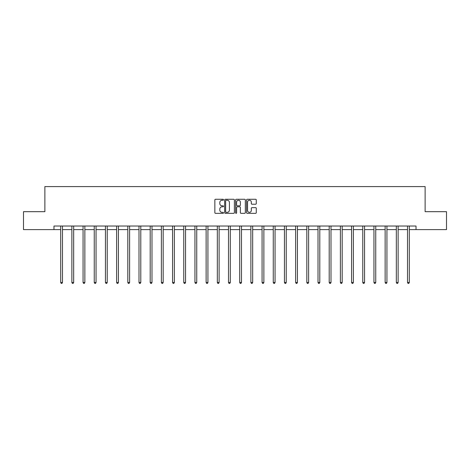 <?xml version="1.0" encoding="UTF-8"?>
<svg xmlns="http://www.w3.org/2000/svg" width="470" height="470" viewBox="0 0 470 470"><rect width="100%" height="100%" fill="white"/><g stroke="black" fill="none" stroke-linecap="round" stroke-linejoin="round"><path stroke-width="0.7" d="M223.526 199.756A0.493 0.493 0 0 0 223.033 199.268L215.554 199.268A0.705 0.705 0 0 0 214.849 199.967L214.849 212.64A0.705 0.705 0 0 0 215.554 213.345L223.033 213.345A0.493 0.493 0 0 0 223.526 212.851A0.493 0.493 0 0 0 223.033 212.358L222.063 212.358A2.25 2.25 0 0 1 219.813 210.108L219.813 209.05A2.25 2.25 0 0 1 222.063 206.8L223.033 206.8A0.493 0.493 0 0 0 223.526 206.307A0.493 0.493 0 0 0 223.033 205.813L222.063 205.813A2.25 2.25 0 0 1 219.813 203.557L219.813 202.505A2.25 2.25 0 0 1 222.063 200.249L223.033 200.249A0.493 0.493 0 0 0 223.526 199.756M255.574 204.227A0.705 0.705 0 0 0 256.279 203.522L256.279 199.967A0.705 0.705 0 0 0 255.574 199.268L247.267 199.268A0.705 0.705 0 0 0 246.562 199.967L246.562 212.64A0.705 0.705 0 0 0 247.267 213.345L255.574 213.345A0.705 0.705 0 0 0 256.279 212.64L256.279 208.345A0.705 0.705 0 0 0 255.574 207.64L252.02 207.64A0.705 0.705 0 0 0 251.315 208.345L251.315 210.478A1.886 1.886 0 0 1 249.429 212.358A1.886 1.886 0 0 1 247.549 210.478L247.549 202.135A1.886 1.886 0 0 1 249.429 200.249A1.886 1.886 0 0 1 251.315 202.135L251.315 203.522A0.705 0.705 0 0 0 252.02 204.227L255.574 204.227M53.98 229.613L23.5 229.613L23.5 211.682L44.873 211.682L44.873 186.584L425.127 186.584L425.127 211.682L446.5 211.682L446.5 229.613L416.021 229.613L416.021 226.029L53.98 226.029L53.98 229.613L60.689 229.613M234.383 199.967A0.705 0.705 0 0 0 233.678 199.268L225.371 199.268A0.705 0.705 0 0 0 224.672 199.967L224.672 212.64A0.705 0.705 0 0 0 225.371 213.345L233.678 213.345A0.705 0.705 0 0 0 234.383 212.64L234.383 199.967M236.322 199.268L244.629 199.268A0.705 0.705 0 0 1 245.328 199.967L245.328 212.64A0.705 0.705 0 0 1 244.629 213.345L241.069 213.345A0.705 0.705 0 0 1 240.37 212.64L240.37 207.499A0.705 0.705 0 0 0 239.665 206.8L237.303 206.8A0.705 0.705 0 0 0 236.604 207.499L236.604 212.851A0.493 0.493 0 0 1 236.11 213.345A0.493 0.493 0 0 1 235.617 212.851L235.617 199.967A0.705 0.705 0 0 1 236.322 199.268M62.481 229.613L71.875 229.613M73.667 229.613L83.061 229.613M84.859 229.613L94.253 229.613M96.044 229.613L105.439 229.613M107.231 229.613L116.625 229.613M118.422 229.613L127.817 229.613M129.608 229.613L139.002 229.613M140.794 229.613L150.194 229.613M151.986 229.613L161.38 229.613M163.172 229.613L172.566 229.613M174.364 229.613L183.758 229.613M185.55 229.613L194.944 229.613M196.736 229.613L206.13 229.613M207.928 229.613L217.322 229.613M219.114 229.613L228.508 229.613M230.3 229.613L239.7 229.613M241.492 229.613L250.886 229.613M252.678 229.613L262.072 229.613M263.87 229.613L273.264 229.613M275.056 229.613L284.45 229.613M286.242 229.613L295.636 229.613M297.434 229.613L306.828 229.613M308.62 229.613L318.014 229.613M319.806 229.613L329.206 229.613M330.998 229.613L340.392 229.613M342.184 229.613L351.578 229.613M353.375 229.613L362.77 229.613M364.561 229.613L373.956 229.613M375.747 229.613L385.142 229.613M386.939 229.613L396.333 229.613M398.125 229.613L407.519 229.613M409.311 229.613L416.021 229.613M226.146 200.249A0.493 0.493 0 0 0 225.653 200.743L225.653 211.864A0.493 0.493 0 0 0 226.146 212.358L227.169 212.358A2.25 2.25 0 0 0 229.419 210.108L229.419 202.505A2.25 2.25 0 0 0 227.169 200.249L226.146 200.249M240.37 202.171A1.886 1.886 0 0 0 238.484 200.285A1.886 1.886 0 0 0 236.604 202.171L236.604 205.108A0.705 0.705 0 0 0 237.303 205.813L239.665 205.813A0.705 0.705 0 0 0 240.37 205.108L240.37 202.171M62.575 226.029L62.534 226.135A0.717 0.717 0 0 0 62.481 226.399L62.481 282.488L60.689 282.488L60.689 226.399A0.717 0.717 0 0 0 60.636 226.135L60.595 226.029M62.481 282.488L61.94 283.416L61.223 283.416L60.689 282.488M73.761 226.029L73.72 226.135A0.717 0.717 0 0 0 73.667 226.399L73.667 282.488L71.875 282.488L71.875 226.399A0.717 0.717 0 0 0 71.822 226.135L71.781 226.029M73.667 282.488L73.132 283.416L72.415 283.416L71.875 282.488M84.953 226.029L84.906 226.135A0.717 0.717 0 0 0 84.859 226.399L84.859 282.488L83.061 282.488L83.061 226.399A0.717 0.717 0 0 0 83.014 226.135L82.967 226.029M84.859 282.488L84.318 283.416L83.601 283.416L83.061 282.488M96.138 226.029L96.097 226.135A0.717 0.717 0 0 0 96.044 226.399L96.044 282.488L94.253 282.488L94.253 226.399A0.717 0.717 0 0 0 94.2 226.135L94.159 226.029M96.044 282.488L95.504 283.416L94.787 283.416L94.253 282.488M107.325 226.029L107.283 226.135A0.717 0.717 0 0 0 107.231 226.399L107.231 282.488L105.439 282.488L105.439 226.399A0.717 0.717 0 0 0 105.386 226.135L105.345 226.029M107.231 282.488L106.696 283.416L105.979 283.416L105.439 282.488M118.516 226.029L118.469 226.135A0.717 0.717 0 0 0 118.422 226.399L118.422 282.488L116.625 282.488L116.625 226.399A0.717 0.717 0 0 0 116.578 226.135L116.531 226.029M118.422 282.488L117.882 283.416L117.165 283.416L116.625 282.488M129.702 226.029L129.661 226.135A0.717 0.717 0 0 0 129.608 226.399L129.608 282.488L127.817 282.488L127.817 226.399A0.717 0.717 0 0 0 127.764 226.135L127.723 226.029M129.608 282.488L129.068 283.416L128.351 283.416L127.817 282.488M140.888 226.029L140.847 226.135A0.717 0.717 0 0 0 140.794 226.399L140.794 282.488L139.002 282.488L139.002 226.399A0.717 0.717 0 0 0 138.95 226.135L138.909 226.029M140.794 282.488L140.26 283.416L139.543 283.416L139.002 282.488M152.08 226.029L152.039 226.135A0.717 0.717 0 0 0 151.986 226.399L151.986 282.488L150.194 282.488L150.194 226.399A0.717 0.717 0 0 0 150.142 226.135L150.1 226.029M151.986 282.488L151.446 283.416L150.729 283.416L150.194 282.488M163.266 226.029L163.225 226.135A0.717 0.717 0 0 0 163.172 226.399L163.172 282.488L161.38 282.488L161.38 226.399A0.717 0.717 0 0 0 161.328 226.135L161.286 226.029M163.172 282.488L162.638 283.416L161.921 283.416L161.38 282.488M174.458 226.029L174.411 226.135A0.717 0.717 0 0 0 174.364 226.399L174.364 282.488L172.566 282.488L172.566 226.399A0.717 0.717 0 0 0 172.519 226.135L172.472 226.029M174.364 282.488L173.824 283.416L173.107 283.416L172.566 282.488M185.644 226.029L185.603 226.135A0.717 0.717 0 0 0 185.55 226.399L185.55 282.488L183.758 282.488L183.758 226.399A0.717 0.717 0 0 0 183.705 226.135L183.664 226.029M185.55 282.488L185.01 283.416L184.293 283.416L183.758 282.488M196.83 226.029L196.789 226.135A0.717 0.717 0 0 0 196.736 226.399L196.736 282.488L194.944 282.488L194.944 226.399A0.717 0.717 0 0 0 194.891 226.135L194.85 226.029M196.736 282.488L196.201 283.416L195.485 283.416L194.944 282.488M208.022 226.029L207.975 226.135A0.717 0.717 0 0 0 207.928 226.399L207.928 282.488L206.13 282.488L206.13 226.399A0.717 0.717 0 0 0 206.083 226.135L206.036 226.029M207.928 282.488L207.388 283.416L206.671 283.416L206.13 282.488M219.208 226.029L219.167 226.135A0.717 0.717 0 0 0 219.114 226.399L219.114 282.488L217.322 282.488L217.322 226.399A0.717 0.717 0 0 0 217.269 226.135L217.228 226.029M219.114 282.488L218.574 283.416L217.857 283.416L217.322 282.488M230.394 226.029L230.353 226.135A0.717 0.717 0 0 0 230.3 226.399L230.3 282.488L228.508 282.488L228.508 226.399A0.717 0.717 0 0 0 228.455 226.135L228.414 226.029M230.3 282.488L229.765 283.416L229.049 283.416L228.508 282.488M241.586 226.029L241.545 226.135A0.717 0.717 0 0 0 241.492 226.399L241.492 282.488L239.7 282.488L239.7 226.399A0.717 0.717 0 0 0 239.647 226.135L239.606 226.029M241.492 282.488L240.951 283.416L240.235 283.416L239.7 282.488M252.772 226.029L252.731 226.135A0.717 0.717 0 0 0 252.678 226.399L252.678 282.488L250.886 282.488L250.886 226.399A0.717 0.717 0 0 0 250.833 226.135L250.792 226.029M252.678 282.488L252.143 283.416L251.427 283.416L250.886 282.488M263.964 226.029L263.917 226.135A0.717 0.717 0 0 0 263.87 226.399L263.87 282.488L262.072 282.488L262.072 226.399A0.717 0.717 0 0 0 262.025 226.135L261.978 226.029M263.87 282.488L263.329 283.416L262.613 283.416L262.072 282.488M275.15 226.029L275.109 226.135A0.717 0.717 0 0 0 275.056 226.399L275.056 282.488L273.264 282.488L273.264 226.399A0.717 0.717 0 0 0 273.211 226.135L273.17 226.029M275.056 282.488L274.515 283.416L273.799 283.416L273.264 282.488M286.336 226.029L286.295 226.135A0.717 0.717 0 0 0 286.242 226.399L286.242 282.488L284.45 282.488L284.45 226.399A0.717 0.717 0 0 0 284.397 226.135L284.356 226.029M286.242 282.488L285.707 283.416L284.99 283.416L284.45 282.488M297.528 226.029L297.481 226.135A0.717 0.717 0 0 0 297.434 226.399L297.434 282.488L295.636 282.488L295.636 226.399A0.717 0.717 0 0 0 295.589 226.135L295.542 226.029M297.434 282.488L296.893 283.416L296.176 283.416L295.636 282.488M308.714 226.029L308.673 226.135A0.717 0.717 0 0 0 308.62 226.399L308.62 282.488L306.828 282.488L306.828 226.399A0.717 0.717 0 0 0 306.775 226.135L306.734 226.029M308.62 282.488L308.079 283.416L307.362 283.416L306.828 282.488M319.9 226.029L319.859 226.135A0.717 0.717 0 0 0 319.806 226.399L319.806 282.488L318.014 282.488L318.014 226.399A0.717 0.717 0 0 0 317.961 226.135L317.92 226.029M319.806 282.488L319.271 283.416L318.554 283.416L318.014 282.488M331.091 226.029L331.05 226.135A0.717 0.717 0 0 0 330.998 226.399L330.998 282.488L329.206 282.488L329.206 226.399A0.717 0.717 0 0 0 329.153 226.135L329.112 226.029M330.998 282.488L330.457 283.416L329.74 283.416L329.206 282.488M342.278 226.029L342.236 226.135A0.717 0.717 0 0 0 342.184 226.399L342.184 282.488L340.392 282.488L340.392 226.399A0.717 0.717 0 0 0 340.339 226.135L340.298 226.029M342.184 282.488L341.649 283.416L340.932 283.416L340.392 282.488M353.469 226.029L353.422 226.135A0.717 0.717 0 0 0 353.375 226.399L353.375 282.488L351.578 282.488L351.578 226.399A0.717 0.717 0 0 0 351.531 226.135L351.484 226.029M353.375 282.488L352.835 283.416L352.118 283.416L351.578 282.488M364.655 226.029L364.614 226.135A0.717 0.717 0 0 0 364.561 226.399L364.561 282.488L362.77 282.488L362.77 226.399A0.717 0.717 0 0 0 362.717 226.135L362.676 226.029M364.561 282.488L364.021 283.416L363.304 283.416L362.77 282.488M375.841 226.029L375.8 226.135A0.717 0.717 0 0 0 375.747 226.399L375.747 282.488L373.956 282.488L373.956 226.399A0.717 0.717 0 0 0 373.903 226.135L373.862 226.029M375.747 282.488L375.213 283.416L374.496 283.416L373.956 282.488M387.033 226.029L386.986 226.135A0.717 0.717 0 0 0 386.939 226.399L386.939 282.488L385.142 282.488L385.142 226.399A0.717 0.717 0 0 0 385.095 226.135L385.048 226.029M386.939 282.488L386.399 283.416L385.682 283.416L385.142 282.488M398.219 226.029L398.178 226.135A0.717 0.717 0 0 0 398.125 226.399L398.125 282.488L396.333 282.488L396.333 226.399A0.717 0.717 0 0 0 396.281 226.135L396.239 226.029M398.125 282.488L397.585 283.416L396.868 283.416L396.333 282.488M409.405 226.029L409.364 226.135A0.717 0.717 0 0 0 409.311 226.399L409.311 282.488L407.519 282.488L407.519 226.399A0.717 0.717 0 0 0 407.466 226.135L407.425 226.029M409.311 282.488L408.777 283.416L408.06 283.416L407.519 282.488"/></g></svg>
